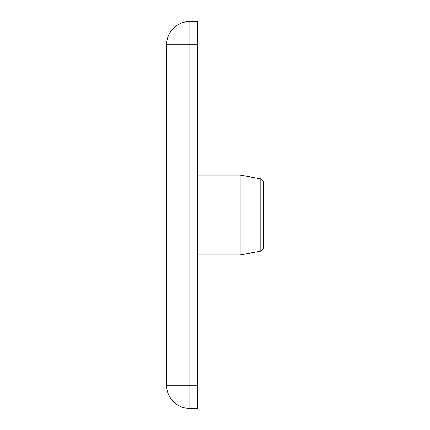<?xml version="1.0" encoding="UTF-8"?>
<svg xmlns="http://www.w3.org/2000/svg" width="430" height="430" viewBox="0 0 430 430"><rect width="100%" height="100%" fill="white"/><g stroke="black" fill="none" stroke-linecap="round" stroke-linejoin="round"><path stroke-width="0.64" d="M260.177 178.67C262.16 179.17 263.23 180.439 263.375 182.481L263.375 247.519C263.23 249.561 262.16 250.83 260.177 251.33L260.177 178.67L240.155 175.139L240.155 254.861L260.177 251.33M197.585 21.5L197.585 408.5L189.845 408.5A23.22 23.22 0 0 1 166.625 385.28L166.625 44.72A23.22 23.22 0 0 1 189.845 21.5L197.585 21.5M197.585 44.72L189.845 44.72L189.845 385.28L197.585 385.28M189.845 21.5L189.845 44.72L166.625 44.72M166.625 385.28L189.845 385.28L189.845 408.5M197.585 254.861L240.155 254.861M197.585 175.139L240.155 175.139"/></g></svg>
